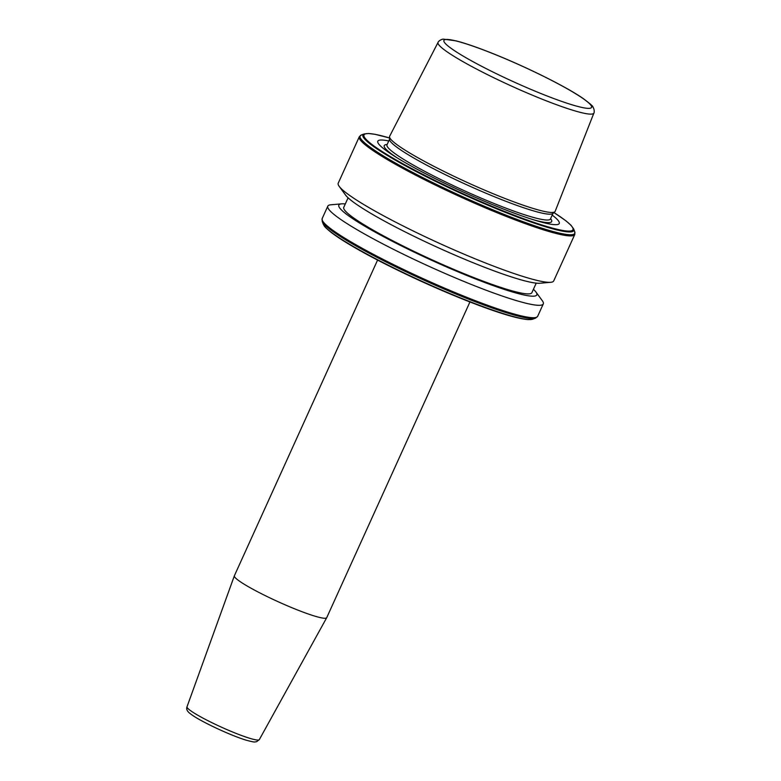 <?xml version="1.0" encoding="UTF-8"?>
<svg xmlns="http://www.w3.org/2000/svg" width="781" height="781" viewBox="0 0 781 781"><rect width="100%" height="100%" fill="white"/><g stroke="black" fill="none" stroke-linecap="round" stroke-linejoin="round"><path stroke-width="1.17" d="M469.928 301.983L326.731 617.664A50.706 5.565 -155.6 0 1 326.712 617.703A50.706 5.565 -155.6 0 1 288.228 606.163A50.706 5.565 -155.6 0 1 237.824 579.941A50.706 5.565 -155.6 0 1 234.359 575.812A50.706 5.565 -155.6 0 1 234.378 575.773L377.574 260.093M438.063 42.389L389.641 136.265A90.869 9.968 24.4 0 0 389.514 136.831L389.553 139.526A89.727 9.85 24.4 0 0 502.613 200.024A89.727 9.85 24.4 0 0 552.763 213.555L554.813 211.807A90.869 9.968 24.4 0 0 555.154 211.339L593.892 113.069C593.911 113.704 595.063 110.297 592.925 107.017C593.267 106.47 590.065 103.668 583.309 98.601C565.971 86.457 523.153 65.34 489.287 52.151C475.649 46.801 464.519 43.023 455.919 40.817L443.257 39.128C439.371 39.675 437.575 42.779 438.063 42.389A85.559 9.392 24.4 0 0 545.743 100.612A85.559 9.392 24.4 0 0 593.892 113.069M388.772 140.961A99.626 10.934 24.4 0 0 394.952 156.493A99.626 10.934 24.4 0 0 503.208 208.937A99.626 10.934 24.4 0 0 536.43 220.672A99.626 10.934 24.4 0 0 552.196 215.087M574.767 234.505A118.312 12.984 24.4 0 1 508.226 217.206A118.312 12.984 24.4 0 1 359.289 136.763L338.222 183.193A118.312 12.984 24.4 0 0 339.188 186.356A118.312 12.984 24.4 0 0 487.168 263.636A118.312 12.984 24.4 0 0 550.693 282.292A118.312 12.984 24.4 0 0 553.709 280.935L574.767 234.505L574.738 231.772A117.872 12.935 24.4 0 1 508.509 216.132A117.872 12.935 24.4 0 1 400.751 165.972A117.872 12.935 24.4 0 1 361.369 134.976L364.151 133.951A115.744 12.701 24.4 0 0 402.83 164.381A115.744 12.701 24.4 0 0 508.636 213.643A115.744 12.701 24.4 0 0 573.684 228.999L574.738 231.772M339.188 186.356L345.583 195.084A108.696 11.93 24.4 0 0 481.535 266.096A108.696 11.93 24.4 0 0 539.905 283.239L550.693 282.292M348.092 197.808L343.767 207.336A103.287 11.334 24.4 0 0 473.794 277.567A103.287 11.334 24.4 0 0 531.89 292.67L536.215 283.142M345.3 203.948A108.696 11.93 24.4 0 0 341.609 203.851A108.696 11.93 24.4 0 0 373.181 231.02A108.696 11.93 24.4 0 0 475.678 279.012A108.696 11.93 24.4 0 0 535.932 292.006A108.696 11.93 24.4 0 0 533.423 289.292M341.609 203.851L330.822 204.798A118.312 12.984 24.4 0 0 327.805 206.155A118.312 12.984 24.4 0 0 476.742 286.607A118.312 12.984 24.4 0 0 543.293 303.907A118.312 12.984 24.4 0 0 542.326 300.744L535.932 292.006M389.514 136.831A90.869 9.968 24.4 0 0 504.018 198.101A90.869 9.968 24.4 0 0 554.813 211.807M187.01 706.805C186.034 709.187 187.274 711.579 190.72 713.99C199.419 720.961 231.732 736.053 246.933 740.398C255.572 742.633 254.03 741.921 256.568 741.725L259.331 739.617A39.704 4.354 -155.6 0 1 229.194 730.577A39.704 4.354 -155.6 0 1 189.724 710.036A39.704 4.354 -155.6 0 1 187.01 706.805L234.359 575.812M386.937 145.032L387.005 144.836A89.727 9.85 24.4 0 0 499.967 205.852A89.727 9.85 24.4 0 0 550.439 218.973L552.977 213.379M533.394 219.744A91.933 10.085 24.4 0 0 550.585 218.651M364.151 133.951L368.691 133.492L375.27 134.361L389.534 137.973A114.68 12.584 24.4 0 0 383.656 152.48A114.68 12.584 24.4 0 0 508.451 212.959A114.68 12.584 24.4 0 0 553.924 212.569M323.266 224.098A115.744 12.701 24.4 0 0 468.903 301.241A115.744 12.701 24.4 0 0 532.788 319.146L528.239 319.605C517.413 318.804 497.468 312.732 468.424 301.388C434.109 287.779 401.395 272.725 370.292 256.246C352.377 246.64 339.286 238.654 331.027 232.289C322.543 225.192 324.935 226.49 323.266 224.098L322.202 221.326L322.172 218.582A118.312 12.984 24.4 0 0 471.109 299.035A118.312 12.984 24.4 0 0 537.65 316.334L543.293 303.907M322.202 221.326A117.872 12.935 24.4 0 0 470.513 299.884A117.872 12.935 24.4 0 0 535.571 318.121L537.65 316.334M326.009 227.749A114.68 12.584 24.4 0 0 468.356 301.349M489.492 52.268A81.058 8.894 24.4 0 0 449.407 47.085A81.058 8.894 24.4 0 0 545.939 95.536A81.058 8.894 24.4 0 0 586.023 100.71A81.058 8.894 24.4 0 0 489.492 52.268M387.151 144.514A91.933 10.085 24.4 0 0 397.656 158.172M387.005 144.836L389.543 139.243M359.289 136.763L361.369 134.976M322.172 218.582L327.805 206.155M532.788 319.146L535.571 318.121M573.684 228.999L571.038 225.279L565.756 220.681L553.944 212.549M259.331 739.617L326.712 617.703"/></g></svg>
